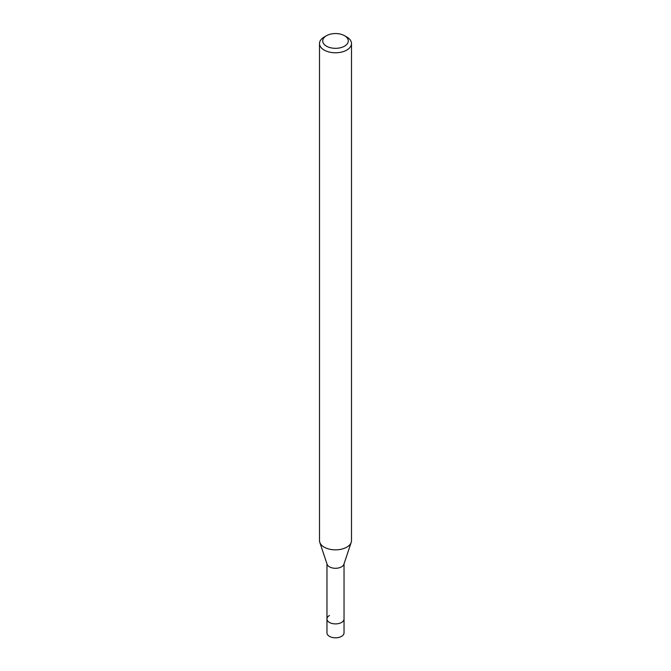 <?xml version="1.0" encoding="UTF-8"?>
<svg xmlns="http://www.w3.org/2000/svg" width="671" height="671" viewBox="0 0 671 671"><rect width="100%" height="100%" fill="white"/><g stroke="black" fill="none" stroke-linecap="round" stroke-linejoin="round"><path stroke-width="1.01" d="M326.97 563.833L326.97 632.904A8.53 4.923 0 0 0 332.237 637.45A8.53 4.923 0 0 0 341.531 636.385A8.53 4.923 0 0 0 344.03 632.904L344.03 618.972A8.53 4.923 180 0 1 341.531 622.453A8.53 4.923 180 0 1 332.237 623.518A8.53 4.923 180 0 1 326.97 618.972A8.53 4.923 180 0 1 329.469 615.492M344.55 46.156A12.791 7.389 180 0 1 326.45 46.156A12.791 7.389 180 0 1 326.45 35.714L326.45 35.714A12.791 7.389 180 0 1 344.55 35.714A12.791 7.389 180 0 1 344.55 46.156M324.194 37.022L326.45 35.714L324.194 37.022A15.995 9.235 180 0 0 319.505 43.548L319.505 540.625A15.995 9.235 0 0 0 319.799 542.369A15.995 9.235 0 0 0 330.811 549.448A15.995 9.235 0 0 0 346.806 547.15A15.995 9.235 0 0 0 351.201 542.369A15.995 9.235 0 0 0 351.495 540.625L351.495 43.548A15.995 9.235 180 0 1 346.806 50.073A15.995 9.235 180 0 1 329.377 52.078A15.995 9.235 180 0 1 319.505 43.548M344.55 35.714L346.806 37.022A15.995 9.235 180 0 1 351.495 43.548M351.201 542.369L343.879 564.303A8.53 4.923 180 0 1 341.531 566.844A8.53 4.923 180 0 1 333.001 568.077A8.53 4.923 180 0 1 327.121 564.303L319.799 542.369M326.97 618.972A8.53 4.923 0 0 0 332.237 623.518A8.53 4.923 0 0 0 341.531 622.453A8.53 4.923 0 0 0 344.03 618.972L344.03 563.833"/></g></svg>
